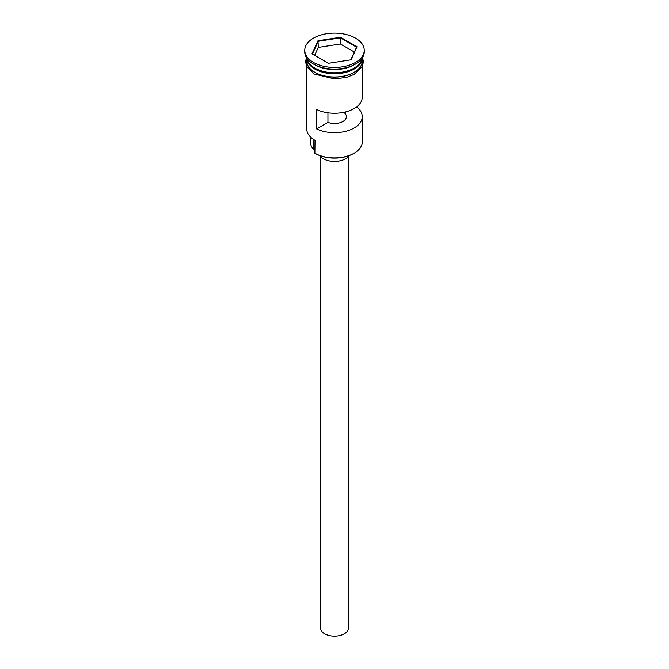 <?xml version="1.0" encoding="UTF-8"?>
<svg xmlns="http://www.w3.org/2000/svg" width="669" height="669" viewBox="0 0 669 669"><rect width="100%" height="100%" fill="white"/><g stroke="black" fill="none" stroke-linecap="round" stroke-linejoin="round"><path stroke-width="1" d="M354.127 153.234L353.567 153.561A26.961 15.563 180 0 1 315.433 153.561L314.873 153.234A27.755 16.023 0 0 0 354.127 153.234A27.755 16.023 0 0 0 362.255 141.903L362.255 116.657A27.755 16.023 -0 0 0 356.577 106.94M315.433 153.561L314.873 153.234L315.015 140.356M348.373 156.697L348.373 628.149A13.873 8.011 180 0 1 339.81 635.55A13.873 8.011 180 0 1 324.691 633.811A13.873 8.011 180 0 1 320.627 628.149L320.627 156.697M349.293 155.568A15.855 9.157 180 0 1 323.286 158.737A15.855 9.157 180 0 1 319.707 155.568M306.862 58.245A27.755 16.023 0 0 0 314.873 68.096A27.755 16.023 0 0 0 343.925 71.834A27.755 16.023 0 0 0 362.138 58.245M306.753 58.078A27.755 16.023 0 0 0 314.873 69.066A27.755 16.023 0 0 0 344.844 72.603A27.755 16.023 0 0 0 362.247 58.078L362.255 60.971A27.755 16.023 0 0 1 345.12 75.773A27.755 16.023 0 0 1 314.873 72.302A27.755 16.023 0 0 1 306.745 60.971L306.745 58.069M304.763 50.292L304.763 51.906A29.737 17.168 0 0 0 313.477 64.048L314.873 64.86A27.755 16.023 0 0 0 354.127 64.86L355.523 64.048A29.737 17.168 0 0 0 364.237 51.906L364.237 50.292A29.737 17.168 0 0 0 355.523 38.15A29.737 17.168 0 0 0 323.119 34.428A29.737 17.168 0 0 0 304.763 50.292A29.737 17.168 0 0 0 313.477 62.426A29.737 17.168 0 0 0 345.881 66.147A29.737 17.168 0 0 0 364.237 50.292M314.873 64.86L313.477 64.048A29.737 17.168 0 0 0 355.523 64.048M362.255 66.674L362.255 97.231A27.755 16.023 180 0 1 346.208 111.756A27.755 16.023 180 0 1 316.629 109.49L316.629 128.916A27.755 16.023 -0 0 0 346.208 131.183A27.755 16.023 -0 0 0 362.255 116.657M344.426 112.191L344.426 112.869A11.891 6.866 180 0 1 346.391 116.657A11.891 6.866 180 0 1 340.136 122.703A11.891 6.866 180 0 1 327.944 122.385L316.629 128.916M346.467 111.69L344.426 112.869M340.546 37.263L357.054 46.797L351.008 59.817L328.454 63.312L311.946 53.779L317.992 40.759L340.546 37.263L340.421 37.849L318.31 41.269L312.39 54.03M306.745 66.674L306.745 128.958A27.755 16.023 0 0 0 314.873 140.289L314.873 140.289M310.516 137.011L310.516 142.556A23.984 13.848 180 0 0 313.56 149.304A11.891 6.866 180 0 1 314.873 151.42M327.944 122.385L327.944 112.802M354.361 52.04L340.421 43.995L318.31 47.415L317.992 40.759M318.31 47.415L314.639 55.335M340.421 43.995L340.421 37.849L356.61 47.19L350.732 59.867M357.054 46.797L356.61 47.19M353.985 68.171A27.354 15.797 180 0 1 315.158 68.255A27.354 15.797 180 0 1 315.015 68.171M308.727 62.71A27.354 15.797 0 0 0 315.158 68.581A27.354 15.797 0 0 0 360.273 62.71M306.745 59.056A27.956 16.14 0 0 0 314.731 72.386A27.956 16.14 0 0 0 346.718 75.488A27.956 16.14 0 0 0 362.255 59.056M313.56 149.304L313.56 139.47M362.573 57.576L363.443 61.857L362.18 66.825L354.16 74.384L346.718 77.328L334.55 78.909L314.238 74.05L306.787 66.758L305.557 61.799L306.427 57.576"/></g></svg>
